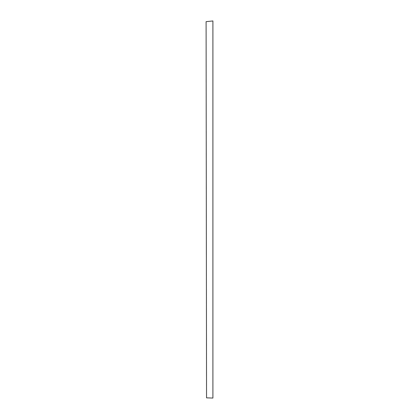 <?xml version="1.0" encoding="UTF-8"?>
<svg xmlns="http://www.w3.org/2000/svg" width="419" height="419" viewBox="0 0 419 419"><rect width="100%" height="100%" fill="white"/><g stroke="black" fill="none" stroke-linecap="round" stroke-linejoin="round"><path stroke-width="0.63" d="M206.096 21.668L206.551 397.861L212.904 398.05L212.904 20.95L206.096 21.668"/></g></svg>
